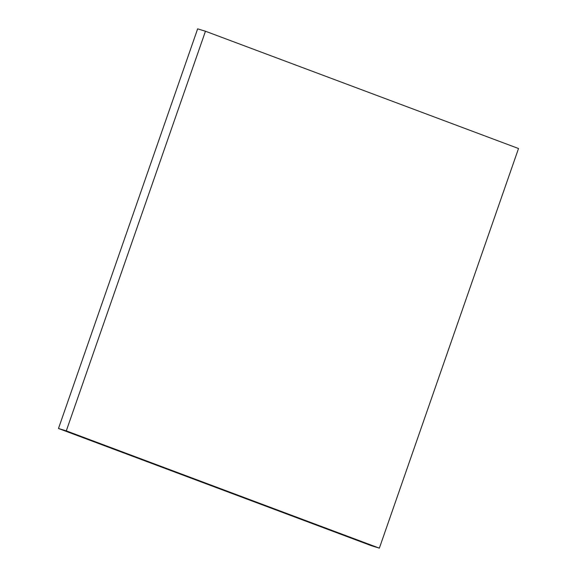 <?xml version="1.0" encoding="UTF-8"?>
<svg xmlns="http://www.w3.org/2000/svg" width="577" height="577" viewBox="0 0 577 577"><rect width="100%" height="100%" fill="white"/><g stroke="black" fill="none" stroke-linecap="round" stroke-linejoin="round"><path stroke-width="0.87" d="M379.356 548.15L66.29 430.875L205.462 31.237L518.521 148.52L379.356 548.15L371.538 545.763L58.479 428.48L66.29 430.875M58.479 428.48L197.644 28.85L205.462 31.237"/></g></svg>

